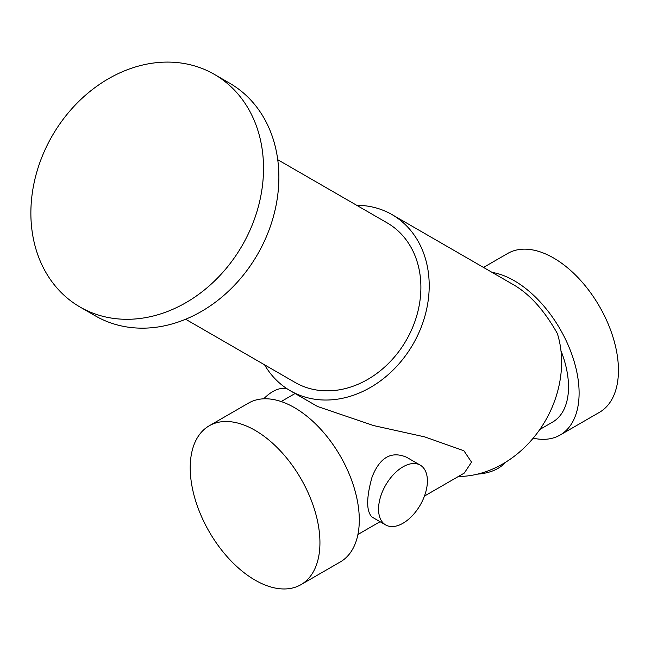 <?xml version="1.0" encoding="UTF-8"?>
<svg xmlns="http://www.w3.org/2000/svg" width="651" height="651" viewBox="0 0 651 651"><rect width="100%" height="100%" fill="white"/><g stroke="black" fill="none" stroke-linecap="round" stroke-linejoin="round"><path stroke-width="0.98" d="M539.842 429.457L552.618 422.084A76.753 44.317 -120 0 0 560.967 350.702M264.583 364.829A101.702 83.035 -60 0 0 290.273 390.738L317.558 406.493L373.658 425.591L424.761 436.902L463.886 450.744L471.544 462.161L464.277 473.082L424.452 496.07M420.245 465.139L406.566 457.238C391.284 450.769 379.777 457.409 372.038 477.142C366.236 497.982 366.228 511.287 372.03 517.065L385.701 524.958A34.544 19.945 120 0 0 402.977 523.249A34.544 19.945 120 0 0 425.542 492.815A34.544 19.945 120 0 0 420.245 465.139A34.544 19.945 120 0 0 393.627 474.392A34.544 19.945 120 0 0 378.548 509.147A34.544 19.945 120 0 0 385.701 524.958M533.185 438.172A91.726 52.959 -120 0 0 560.104 435.047A91.726 52.959 -120 0 0 568.982 347.032A91.726 52.959 -120 0 0 492.18 272.435M458.394 476.483A101.702 83.035 -60 0 0 557.337 333.491C544.513 310.714 530.15 294.61 514.241 285.179L391.983 214.586A101.702 83.035 -60 0 0 356.691 205.293M255.078 580.131A91.726 52.959 -120 0 0 300.941 584.671A91.726 52.959 -120 0 0 300.941 478.754A91.726 52.959 -120 0 0 209.215 425.795A91.726 52.959 -120 0 0 195.154 499.301A91.726 52.959 -120 0 0 255.078 580.131M300.941 584.671L340.294 561.951A91.726 52.959 -120 0 0 340.294 456.034A91.726 52.959 -120 0 0 248.56 403.075L209.215 425.795M560.104 435.047L599.449 412.327A91.726 52.959 -120 0 0 599.449 306.409A91.726 52.959 -120 0 0 507.723 253.451L483.506 267.431M290.273 390.738A101.702 83.035 -60 0 0 290.281 390.738A101.702 83.035 -60 0 0 413.043 344.184A101.702 83.035 -60 0 0 391.983 214.586M295.074 382.43L185.633 319.242L295.074 382.43A92.108 75.207 -60 0 0 406.257 340.27A92.108 75.207 -60 0 0 387.182 222.894L277.741 159.707M95.388 315.89L80.04 307.028A134.326 109.677 -60 0 0 242.18 245.533A134.326 109.677 -60 0 0 214.366 74.369A134.326 109.677 -60 0 0 52.218 135.864A134.326 109.677 -60 0 0 80.04 307.028L95.388 315.89A134.326 109.677 -60 0 0 257.536 254.395A134.326 109.677 -60 0 0 229.713 83.238L214.366 74.369M287.001 388.72A34.544 19.945 120 0 0 263.728 398.811M477.549 474.123A34.544 19.945 0 0 0 504.891 462.674M357.92 534.487L380.062 521.703M281.159 401.545L295.074 393.513"/></g></svg>
